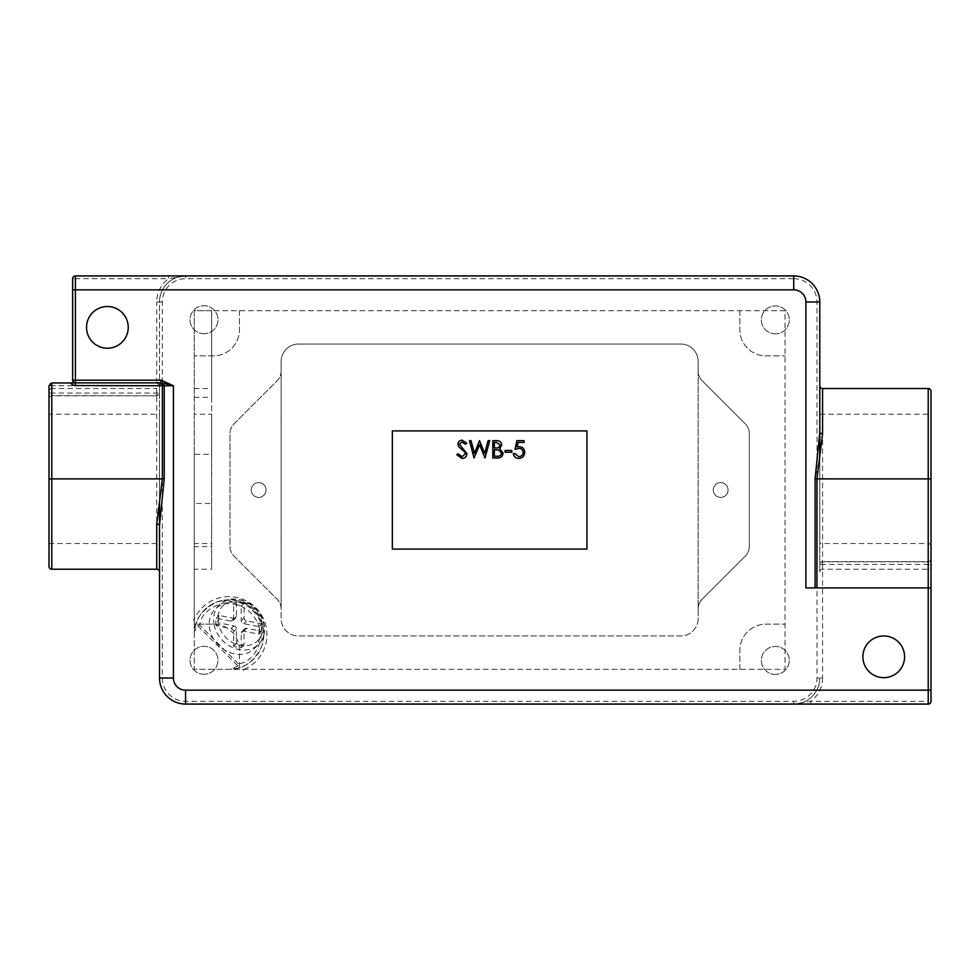 <?xml version="1.0" encoding="UTF-8"?>
<svg xmlns="http://www.w3.org/2000/svg" width="980" height="980" viewBox="0 0 980 980"><rect width="100%" height="100%" fill="white"/><g stroke="black" fill="none" stroke-linecap="round" stroke-linejoin="round"><path stroke-width="0.73" stroke-dasharray="4.9 3.68" d="M49 398.162L49 398.603A2.781 2.781 0 0 1 51.781 395.822L51.781 395.602A2.781 2.56 180 0 0 49 398.162L49 566.452M51.781 569.233L51.781 388.521A2.781 2.781 0 0 0 49 391.302M49 414.246L49 543.52L49 414.246L159.507 414.246L159.507 543.52L159.507 385.74A2.781 2.781 0 0 1 156.727 388.521L156.727 569.233M159.507 394.156L156.727 395.602L156.727 388.521L51.781 388.521L51.781 395.602L157.829 395.822L51.781 395.822L51.781 385.74L159.507 385.74L159.507 394.156L159.507 393.041L49 393.041L49 385.74A2.781 2.781 0 0 1 51.781 382.96L51.781 385.74L49 385.74A2.781 2.781 0 0 1 51.781 382.96L75.301 382.96M194.261 546.632L194.261 634.562A34.753 34.753 0 0 1 229.014 599.821A34.753 34.753 0 0 1 263.767 634.562A34.753 34.753 0 0 1 229.014 669.316L785.041 669.316L785.041 310.685L211.643 310.685L211.643 454.279L194.261 454.279L194.261 414.246L211.643 414.246L211.643 569.233L194.261 569.233L194.261 546.632L211.643 546.632M194.261 414.246L194.261 543.52L211.643 543.52M211.643 454.279L211.643 414.246M194.261 397.341L211.643 397.341L211.643 310.685L194.261 310.685L194.261 569.233M194.261 388.521L211.643 388.521L211.643 569.233M49 543.52L159.507 543.52L159.507 301.987A26.068 26.068 0 0 1 185.575 275.931L75.411 275.931A2.781 2.781 0 0 0 72.63 278.712L72.63 289.835M216.151 625.718A23.63 19.355 45 0 1 216.151 618.245L231.06 621.173A2.781 2.279 -135 0 0 233.608 619.188L233.608 604.574A23.63 19.355 45 0 1 241.227 606.069L241.227 620.683A2.781 2.279 -135 0 0 243.775 623.672L258.683 626.612A23.63 19.355 45 0 1 258.683 634.085L243.775 631.157A2.781 2.279 -135 0 0 241.227 633.141L241.227 647.755A23.63 19.355 45 0 1 233.608 646.261L233.608 631.647A2.781 2.279 -135 0 0 231.06 628.645L216.151 625.718L218.969 622.9A23.63 19.355 45 0 1 218.969 615.428L233.877 618.356A2.781 2.279 -135 0 0 236.425 616.371L236.425 601.745A23.63 19.355 45 0 1 244.045 603.251L244.045 617.865A2.781 2.279 -135 0 0 246.593 620.855L261.501 623.795A23.63 19.355 45 0 1 261.501 631.267L246.593 628.339A2.781 2.279 -135 0 0 244.045 630.324L244.045 644.938A23.63 19.355 45 0 1 236.425 643.444L236.425 628.829A2.781 2.279 -135 0 0 233.877 625.828L218.969 622.9M259.516 628.989A27.808 22.773 45 0 1 254.261 648.638A27.808 22.773 45 0 1 224.31 649.74A27.808 22.773 45 0 1 213.836 639.266A27.808 22.773 45 0 1 209.683 628.989A27.808 22.773 45 0 1 214.939 609.327A27.808 22.773 45 0 1 240.737 606.02A27.808 22.773 45 0 1 259.516 628.989M238.348 668.042L231.795 669.205C244.302 668.74 254.249 661.194 261.623 646.567C265.482 630.655 262.799 618.454 253.587 609.989C245.123 600.777 232.934 598.094 217.009 601.953C202.395 609.34 194.849 619.287 194.371 631.782L197.703 625.718L199.798 625.228C201.488 603.851 240.394 593.341 252.62 610.957C270.247 623.182 259.737 662.088 238.361 663.779L237.858 665.886L231.795 669.205A34.753 34.753 0 0 1 229.014 669.316L194.261 669.316L194.261 634.562A34.753 34.753 0 0 1 194.371 631.782L195.535 625.24M931 411.465L931 546.301L931 411.465A2.781 2.781 0 0 1 928.219 414.246L819.795 414.246L819.795 572.014A2.781 2.781 0 0 1 822.575 569.233L822.575 388.521M931 546.301A2.781 2.781 0 0 0 928.219 543.52L819.795 543.52L819.795 455.075M928.219 388.521L928.219 569.233L928.219 561.871L822.575 561.871A2.781 2.548 0 0 0 819.795 564.419L819.795 385.74M819.795 572.014L819.795 564.419L928.219 564.419L928.219 701.288L810.754 701.288L810.754 704.069L928.219 704.069L928.219 701.288L931 701.288L931 564.419L928.219 564.419L928.219 561.638L822.575 561.638L822.575 678.013L819.795 678.013A26.068 26.068 0 0 1 793.727 704.069L810.754 704.069M931 559.311L931 558.857A2.781 2.781 0 0 1 928.219 561.638L928.219 561.871A2.781 2.548 0 0 0 931 559.311L931 391.302M819.795 564.419A2.781 2.781 0 0 1 822.575 561.638L822.575 569.233L928.219 569.233A2.781 2.781 0 0 0 931 566.452M883.74 635.959A20.85 20.85 0 0 0 862.89 656.808A20.85 20.85 0 0 0 883.74 677.658A20.85 20.85 0 0 0 904.589 656.808A20.85 20.85 0 0 0 883.74 635.959M107.383 306.507A20.85 20.85 0 0 0 86.534 327.357A20.85 20.85 0 0 0 107.383 348.219A20.85 20.85 0 0 0 128.233 327.357A20.85 20.85 0 0 0 107.383 306.507M775.315 674.412A13.965 13.965 0 0 1 761.338 660.447A13.965 13.965 0 0 1 775.315 646.469A13.965 13.965 0 0 1 789.28 660.447A13.965 13.965 0 0 1 775.315 674.412A13.965 13.965 0 0 1 761.338 660.447A13.965 13.965 0 0 1 775.315 646.469A13.965 13.965 0 0 1 789.28 660.447A13.965 13.965 0 0 1 775.315 674.412M775.315 333.849A13.965 13.965 0 0 1 761.338 319.872A13.965 13.965 0 0 1 775.315 305.907A13.965 13.965 0 0 1 789.28 319.872A13.965 13.965 0 0 1 775.315 333.849A13.965 13.965 0 0 1 761.338 319.872A13.965 13.965 0 0 1 775.315 305.907A13.965 13.965 0 0 1 789.28 319.872A13.965 13.965 0 0 1 775.315 333.849M203.987 333.69A13.965 13.965 0 0 1 190.022 319.713A13.965 13.965 0 0 1 203.987 305.748A13.965 13.965 0 0 1 217.964 319.713A13.965 13.965 0 0 1 203.987 333.69A13.965 13.965 0 0 1 190.022 319.713A13.965 13.965 0 0 1 203.987 305.748A13.965 13.965 0 0 1 217.964 319.713A13.965 13.965 0 0 1 203.987 333.69M203.987 674.252A13.965 13.965 0 0 1 190.022 660.287A13.965 13.965 0 0 1 203.987 646.31A13.965 13.965 0 0 1 217.964 660.287A13.965 13.965 0 0 1 203.987 674.252A13.965 13.965 0 0 1 190.022 660.287A13.965 13.965 0 0 1 203.987 646.31A13.965 13.965 0 0 1 217.964 660.287A13.965 13.965 0 0 1 203.987 674.252M258.622 497.399A7.399 7.399 0 0 1 251.223 490A7.399 7.399 0 0 1 258.622 482.601A7.399 7.399 0 0 1 266.021 490A7.399 7.399 0 0 1 258.622 497.399A7.399 7.399 0 0 1 251.223 490A7.399 7.399 0 0 1 258.622 482.601A7.399 7.399 0 0 1 266.021 490A7.399 7.399 0 0 1 258.622 497.399M720.68 497.399A7.399 7.399 0 0 1 713.281 490A7.399 7.399 0 0 1 720.68 482.601A7.399 7.399 0 0 1 728.079 490A7.399 7.399 0 0 1 720.68 497.399A7.399 7.399 0 0 1 713.281 490A7.399 7.399 0 0 1 720.68 482.601A7.399 7.399 0 0 1 728.079 490A7.399 7.399 0 0 1 720.68 497.399M194.261 619.188L194.261 620.855L194.261 619.188L193.428 620.022L194.261 619.188M194.261 624.138L194.261 669.316L785.041 669.316L785.041 310.685L194.261 310.685L194.261 624.138L213.371 624.138L194.261 624.138M194.261 454.279L194.261 503.487L211.643 503.487M159.507 525.501L159.507 572.014M793.727 278.712A23.287 23.287 0 0 1 817.014 301.987L817.014 678.013A23.287 23.287 0 0 1 793.727 701.288L185.575 701.288A23.287 23.287 0 0 1 162.288 678.013L162.288 301.987A23.287 23.287 0 0 1 185.575 278.712L793.727 278.712L793.727 275.931L185.575 275.931A26.068 26.068 0 0 0 159.507 301.987L159.507 393.041M159.507 385.054L156.727 382.96L156.727 380.179L75.411 380.179L75.411 278.712L168.548 278.712L168.548 275.931M194.261 543.52L194.261 503.487M244.388 669.316L242.721 669.316L244.388 669.316L243.555 670.149L244.388 669.316M516.889 440.657L524.018 440.657L524.018 442.433L518.101 442.433L517.171 447.002L519.216 446.672C522.659 446.978 524.484 448.865 524.68 452.356C524.41 456.141 522.389 458.187 518.616 458.469C515.602 458.236 513.826 456.594 513.324 453.569L514.88 453.569L518.714 456.692C521.409 456.447 522.879 454.977 523.124 452.282C522.879 449.796 521.483 448.522 518.935 448.448L515.1 449.342L516.889 440.657M505.08 452.233L505.08 450.457L511.756 450.457L511.756 452.233L505.08 452.233M492.83 458.028L492.83 440.657L496.211 440.657C499.445 440.461 501.282 441.894 501.736 444.957L499.727 448.656L503.071 453.091C502.666 456.3 500.817 457.942 497.522 458.028L492.83 458.028M474.051 458.028L469.432 440.657L471.049 440.657L474.443 453.397L479.502 440.657L484.696 453.311L488.113 440.657L489.706 440.657L485.027 458.028L479.575 444.736L474.051 458.028M462.021 458.469L456.741 454.671L458.211 453.801L462.021 456.692L465.427 453.752L464.802 452.037L458.824 446.905L457.856 444.259C458.126 441.723 459.547 440.375 462.131 440.204L466.762 443.144L465.353 444.222L461.96 441.992L459.412 444.185L466.982 453.777C466.627 456.68 464.973 458.248 462.021 458.469M392.343 430.918L392.343 549.082L586.959 549.082L586.959 430.918L392.343 430.918M698.164 618.576A17.37 17.37 0 0 1 680.782 635.959L298.52 635.959A17.37 17.37 0 0 1 281.138 618.576L281.138 361.424A17.37 17.37 0 0 1 298.52 344.041L680.782 344.041A17.37 17.37 0 0 1 698.164 361.424L698.164 618.576A17.37 17.37 0 0 1 680.782 635.959L298.52 635.959A17.37 17.37 0 0 1 281.138 618.576L281.138 609.021A13.904 13.904 0 0 0 277.071 599.184L234.061 556.174A13.904 13.904 0 0 1 229.982 546.35L229.982 433.65A13.904 13.904 0 0 1 234.061 423.826L277.071 380.816A13.904 13.904 0 0 0 281.138 370.979L281.138 361.424A17.37 17.37 0 0 1 298.52 344.041L680.782 344.041A17.37 17.37 0 0 1 698.164 361.424L698.164 370.979A13.904 13.904 0 0 0 702.231 380.816L745.241 423.826A13.904 13.904 0 0 1 749.32 433.65L749.32 546.35A13.904 13.904 0 0 1 745.241 556.174L702.231 599.184A13.904 13.904 0 0 0 698.164 609.021L698.164 618.576M739.863 669.316L739.863 650.206A26.068 26.068 0 0 1 765.931 624.138L785.041 624.138L765.931 624.138A26.068 26.068 0 0 0 739.863 650.206L739.863 669.316M765.931 355.863L785.041 355.863L765.931 355.863A26.068 26.068 0 0 1 739.863 329.795A26.068 26.068 0 0 0 765.931 355.863M739.863 310.685L739.863 329.795L739.863 310.685M239.439 310.685L239.439 329.795A26.068 26.068 0 0 1 213.371 355.863L194.261 355.863L213.371 355.863A26.068 26.068 0 0 0 239.439 329.795L239.439 310.685M239.439 650.206A26.068 26.068 0 0 0 213.371 624.138A26.068 26.068 0 0 1 239.439 650.206L239.439 669.316L239.439 650.206M162.288 678.013L159.507 678.013A26.068 26.068 0 0 0 185.575 704.069L793.727 704.069A26.068 26.068 0 0 0 819.795 678.013A26.068 26.068 0 0 1 793.727 704.069A26.068 26.068 0 0 0 819.795 678.013L817.014 678.013M702.231 380.816A13.904 13.904 0 0 1 698.164 370.979L698.164 609.021A13.904 13.904 0 0 1 702.231 599.184L745.241 556.174A13.904 13.904 0 0 0 749.32 546.35L749.32 433.65A13.904 13.904 0 0 0 745.241 423.826L702.231 380.816M281.138 370.979A13.904 13.904 0 0 1 277.071 380.816L234.061 423.826A13.904 13.904 0 0 0 229.982 433.65L229.982 546.35A13.904 13.904 0 0 0 234.061 556.174L277.071 599.184A13.904 13.904 0 0 1 281.138 609.021L281.138 370.979M931 587.89L805.891 587.89M819.795 432.254L819.795 543.52M931 558.857L931 564.419M211.643 397.341L211.643 388.521M496.505 442.433L494.386 442.433L494.386 448.007L495.427 448.007C498.012 448.313 499.604 447.309 500.18 444.994L496.505 442.433M495.415 449.783L494.386 449.783L494.386 456.251L496.603 456.251C499.273 456.558 500.903 455.504 501.515 453.091L498.673 449.991L495.415 449.783M72.63 380.179L75.411 380.179L75.411 382.96A2.781 2.781 0 0 1 72.63 380.179A2.781 2.781 0 0 0 75.411 382.96L156.727 382.96M162.288 301.987L156.727 301.987A28.849 28.849 0 0 1 168.548 278.712L185.575 275.931A26.068 26.068 0 0 0 159.507 301.987A26.068 26.068 0 0 1 185.575 275.931L185.575 278.712M931 701.288A2.781 2.781 0 0 1 928.219 704.069A2.781 2.781 0 0 0 931 701.288M822.575 678.013A28.849 28.849 0 0 1 810.754 701.288L793.727 704.069L793.727 701.288M243.555 670.149L242.721 669.316M194.261 620.855L193.428 620.022M238.361 663.779L199.798 625.228M258.683 626.612L261.501 623.795M258.683 634.085L261.501 631.267M241.227 606.069L244.045 603.251M233.608 604.574L236.425 601.745M216.151 618.245L218.969 615.428M233.608 646.261L236.425 643.444M241.227 647.755L244.045 644.938M49 398.603L49 393.041M159.507 502.679L159.507 414.246M214.02 624.64A27.808 22.773 -135 0 0 232.799 647.609A27.808 22.773 -135 0 0 258.598 644.301A27.808 22.773 -135 0 0 263.853 624.64A27.808 22.773 -135 0 0 245.086 601.671A27.808 22.773 -135 0 0 219.275 604.979A27.808 22.773 -135 0 0 214.02 624.64M262.285 623.341A24.61 20.151 45 0 1 244.669 645.832A24.61 20.151 45 0 1 218.185 623.341A24.61 20.151 45 0 1 235.813 600.85A24.61 20.151 45 0 1 262.285 623.341M231.06 628.645L233.877 625.828M253.587 609.989L252.62 610.957M244.265 669.316A37.951 37.951 0 0 0 229.014 596.624A37.951 37.951 0 0 0 194.261 619.323M928.219 414.246L928.219 543.52L928.219 414.246M159.507 380.179L156.727 380.179L156.727 301.987M194.261 634.562A34.753 34.753 0 0 1 229.014 599.821M197.703 625.718L237.858 665.886M159.507 678.013A26.068 26.068 0 0 0 185.575 704.069L185.575 701.288M72.63 278.712A2.781 2.781 0 0 1 75.411 275.931L75.411 278.712L72.63 278.712M819.795 301.987L817.014 301.987M243.775 623.672L246.593 620.855M241.227 620.683L244.045 617.865M233.608 619.188L236.425 616.371M231.06 621.173L233.877 618.356M233.608 631.647L236.425 628.829M241.227 633.141L244.045 630.324M243.775 631.157L246.593 628.339M254.261 648.638L258.598 644.301C263.73 638.874 265.568 632.112 264.122 624.027C261.084 603.496 232.089 590.769 219.275 604.979L214.939 609.327M233.032 620.646L235.849 617.829M241.803 631.683L244.62 628.854"/><path stroke-width="1.47" d="M51.781 382.96L51.781 569.233A2.781 2.781 0 0 1 49 566.452L49 385.74L51.781 382.96L75.411 382.96A2.781 2.781 0 0 1 72.63 380.179L72.63 379.125L72.716 380.179A2.695 2.695 0 0 0 75.411 382.874L75.301 382.96M931 587.89L805.891 587.89L805.891 301.987A12.164 12.164 0 0 0 793.727 289.835L75.411 289.835L75.411 380.179L160.977 380.179L173.411 385.74L173.411 678.013A12.164 12.164 0 0 0 185.575 690.165L928.219 690.165L928.219 388.521A2.781 2.781 0 0 1 931 391.302L931 701.288A2.781 2.781 0 0 1 928.219 704.069L185.575 704.069A26.068 26.068 0 0 1 159.507 678.013L159.507 572.014A2.781 2.781 0 0 0 156.727 569.233L156.727 524.116L162.374 478.877L162.374 385.74L75.411 385.569A5.378 5.378 0 0 1 70.805 382.96M51.781 569.233L156.727 569.233M72.63 379.125L72.63 278.712A2.781 2.781 0 0 1 75.411 275.931L793.727 275.931A26.068 26.068 0 0 1 819.795 301.987L819.795 385.74A2.781 2.781 0 0 0 822.575 388.521L822.575 433.65L816.928 478.877L816.928 587.89M883.74 635.959A20.85 20.85 0 0 0 862.89 656.808A20.85 20.85 0 0 0 883.74 677.658A20.85 20.85 0 0 0 904.589 656.808A20.85 20.85 0 0 0 883.74 635.959M107.383 306.507A20.85 20.85 0 0 0 86.534 327.357A20.85 20.85 0 0 0 107.383 348.219A20.85 20.85 0 0 0 128.233 327.357A20.85 20.85 0 0 0 107.383 306.507M819.795 455.075L819.795 301.987A26.068 26.068 0 0 0 793.727 275.931A26.068 26.068 0 0 1 819.795 301.987A26.068 26.068 0 0 0 793.727 275.931L793.727 289.835M928.219 388.521L822.575 388.521M173.411 678.013L159.507 678.013L159.507 525.501A2.781 1.397 0 0 0 156.727 524.116M160.977 380.179L160.977 382.874L162.986 383.119L162.374 385.74L173.411 385.74L162.986 383.119A2.781 1.838 -90 0 1 164.211 385.74L164.211 478.877L159.507 525.501M392.343 549.082L586.959 549.082L586.959 430.918L392.343 430.918L392.343 549.082M819.795 414.246L819.795 432.254L815.091 478.877L815.091 587.89M75.411 275.931L75.411 289.835L72.63 289.835L72.63 380.179M462.021 458.469L456.741 454.671L458.211 453.801L462.021 456.692L465.427 453.752L464.802 452.037L458.824 446.905L457.856 444.259C458.126 441.723 459.547 440.375 462.131 440.204L466.762 443.144L465.353 444.222L461.96 441.992L459.412 444.185L466.982 453.777C466.627 456.68 464.973 458.248 462.021 458.469M474.051 458.028L469.432 440.657L471.049 440.657L474.443 453.397L479.502 440.657L484.696 453.311L488.113 440.657L489.706 440.657L485.027 458.028L479.575 444.736L474.051 458.028M494.386 442.433L494.386 448.007L495.427 448.007C498.012 448.313 499.604 447.309 500.18 444.994L496.505 442.433L494.386 442.433M492.83 458.028L492.83 440.657L496.211 440.657C499.445 440.461 501.282 441.894 501.736 444.957L499.727 448.656L503.071 453.091C502.666 456.3 500.817 457.942 497.522 458.028L492.83 458.028M494.386 449.783L494.386 456.251L496.603 456.251C499.273 456.558 500.903 455.504 501.515 453.091L498.673 449.991L494.386 449.783M505.08 452.233L505.08 450.457L511.756 450.457L511.756 452.233L505.08 452.233M516.889 440.657L524.018 440.657L524.018 442.433L518.101 442.433L517.171 447.002L519.216 446.672C522.659 446.978 524.484 448.865 524.68 452.356C524.41 456.141 522.389 458.187 518.616 458.469C515.602 458.236 513.826 456.594 513.324 453.569L514.88 453.569L518.714 456.692C521.409 456.447 522.879 454.977 523.124 452.282C522.879 449.796 521.483 448.522 518.935 448.448L515.1 449.342L516.889 440.657M822.575 433.65A2.781 1.397 0 0 1 819.795 432.254M159.507 543.52L159.507 502.679M49 478.877L164.211 478.877M931 478.877L815.091 478.877M185.575 690.165L185.575 704.069A26.068 26.068 0 0 1 159.507 678.013M928.219 704.069L928.219 690.165L931 690.165M819.795 301.987L805.891 301.987M72.716 380.179L75.411 380.179L75.411 382.874L160.977 382.874L160.977 385.569M75.411 382.96L75.411 385.569"/></g></svg>
